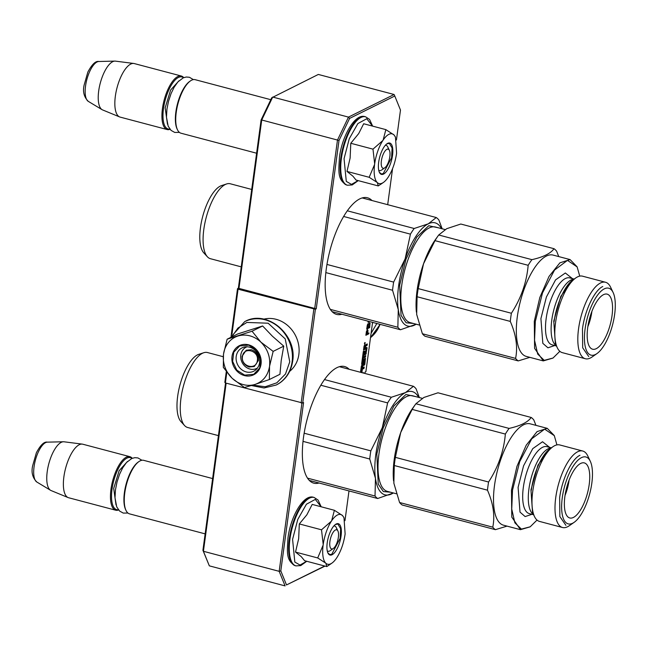 <?xml version="1.0" encoding="UTF-8"?>
<svg xmlns="http://www.w3.org/2000/svg" width="647" height="647" viewBox="0 0 647 647"><rect width="100%" height="100%" fill="white"/><g stroke="black" fill="none" stroke-linecap="round" stroke-linejoin="round"><path stroke-width="0.97" d="M341.891 314.248A60.317 22.791 -75.2 0 1 336.626 314.402A60.317 22.791 -75.2 0 1 326.29 268.869A60.317 22.791 -75.2 0 1 367.488 197.78A60.317 22.791 -75.2 0 1 371.985 200.53M319.076 483.01A60.317 22.791 -75.2 0 1 313.803 483.172A60.317 22.791 -75.2 0 1 303.475 437.631A60.317 22.791 -75.2 0 1 344.665 366.55A60.317 22.791 -75.2 0 1 349.17 369.291M364.924 342.506L364.673 344.374L365.183 342.659L365.07 343.492L364.479 343.783L364.528 343.056M301.931 403L279.172 571.333L285.084 585.899L209.329 565.85L202.923 550.29L225.544 382.984M231.974 334.192L238.064 289.185L315.388 309.258L302.715 403.016L225.391 382.943L224.832 382.409L226.288 371.661M231.108 335.987L237.506 288.651L238.355 288.23L261.105 119.93L271.708 97.802L318.324 74.445L394.08 94.494L348.466 117.107L337.483 140.051L338.996 140.545L316.237 308.837L315.388 309.258M202.923 550.29L203.417 551.284L226.151 383.137M209.329 565.85L203.417 551.284L279.172 571.333L280.806 570.897L286.508 584.945L324.681 566.02M302.715 403.016L303.564 402.596L280.806 570.897M225.391 382.943L226.822 372.357M237.506 288.651L238.064 289.185M316.237 308.837L238.355 288.23M238.905 288.764L261.728 120.002L261.105 119.93M314.668 308.813L337.483 140.051L261.728 120.002L272.71 97.058L348.466 117.107L349.59 118.409L338.996 140.545M364.876 373.448L365.054 372.114L365.895 371.693L372.567 322.36M286.508 584.945L325.004 566.109M364.819 342.578L364.771 343.12M361.066 372.437L361.438 369.663L363.994 368.402L364.18 367.011L362.555 367.82L362.805 365.984L364.827 364.35L365.442 358.341L363.727 359.158L363.016 362.344L362.393 362.652L362.983 358.268L365.531 356.998L365.725 355.615L363.169 356.877L363.355 355.486L365.911 354.224L367.043 347.924L366.833 347.399L365.207 348.207L365.79 345.991L367.108 345.336L367.302 343.953L366.048 344.568L365.539 345.627L365.385 344.94L364.423 345.377L364.035 346.202L363.509 350.059L366.097 348.782L365.442 348.604M361.899 372.664L362.288 369.801L361.633 372.591M363.363 373.052L363.428 372.591L362.805 372.898M366.097 348.782L365.506 353.092L364.479 353.602L364.827 351.054L364.172 353.755L363.622 354.022L363.954 351.062L363.331 351.378L361.633 363.938L361.754 364.479L363.096 363.84L363.824 360.581L364.649 360.169L363.994 364.31L361.713 365.434L361.317 366.267L360.5 372.292M367.504 329.719L366.469 331.256L365.87 335.275L368.847 333.803L368.952 332.979L367.625 333.634L367.989 330.504L367.504 329.719M368.094 323.654L367.31 325.069L366.703 329.088L369.68 327.617L370.044 323.201L369.356 323.031L368.741 324.107L368.094 323.654M367.836 321.114L368.45 322.327L369.752 321.616M344.972 520.657L348.992 490.927M387.69 204.687L392.567 168.624M396.433 139.995L400.485 110.055L394.783 96.007L349.59 118.409M313.827 309.234L301.146 402.992M365.539 345.627L364.851 345.166M367.108 345.336L366.404 345.15L366.509 344.341M364.803 346.194L365.482 345.611M365.547 345.571L366.404 345.15M362.813 355.219L365.199 354.038L365.595 353.213L366.348 347.641M363.355 355.486L362.797 355.34M363.169 356.877L362.611 356.732M365.531 356.998L364.827 356.812L364.932 356.004M362.433 358.001L364.827 356.812M362.983 358.268L362.417 358.115M362.805 365.984L362.102 365.79L364.115 364.164L364.868 358.592M363.994 368.402L363.282 368.216L363.396 367.407M360.897 369.397L363.282 368.216M361.438 369.663L360.88 369.518M363.323 360.08L363.921 359.821M361.624 364.035L362.805 362.66M363.59 349.485L365.385 348.596M367.876 330.051L367.221 329.873M367.989 330.504L367.181 329.921M368.847 333.803L368.167 333.367M365.951 334.701L368.135 333.617M368.709 323.864L368.062 323.686M368.741 324.107L368.014 323.743M370.044 323.201L369.364 323.023M370.157 323.654L369.34 323.047M369.68 327.617L369.008 327.18M366.784 328.514L368.976 327.422M369.647 321.729L368.976 321.551M369.316 322.02L368.887 321.583M368.741 322.303L368.054 322.125L368.604 321.834M394.08 94.494L394.783 96.007M364.01 346.331L365.183 346.291L364.908 348.353L363.719 348.515M361.333 366.17L362.506 366.129L362.255 367.965L361.075 368.07L361.673 368.216M368.337 324.43L367.674 324.252L368.426 324.64L368.086 327.633L367.197 328.078L368.329 323.993M364.277 348.668L364.528 346.824L363.97 346.679M365.183 346.291L364.528 346.824M362.506 366.129L361.843 366.663L361.697 368.232M366.299 334.297L366.768 331.24L367.504 330.617L367.245 333.82L366.016 334.216M368.046 324.446L367.625 324.341M369.672 323.767L368.96 323.581L369.76 323.985L369.413 326.978L368.119 327.358M368.466 327.447L368.434 324.729M368.814 324.834L368.224 324.204M368.936 324.39L368.782 323.969M369.154 321.462L367.836 321.171M368.539 321.632L367.868 321.462M384.779 167.832A9.891 3.736 -75.2 0 0 389.834 156.623A9.891 3.736 104.8 0 0 389.397 150.379A9.891 3.736 104.8 0 0 385.07 150.986A9.891 3.736 104.8 0 0 381.39 160.812A9.891 3.736 -75.2 0 0 384.779 167.832L381.681 169.999M270.794 99.695L195.151 79.678A27.684 10.465 104.8 0 0 190.412 80.915A27.684 10.465 104.8 0 0 176.243 112.303A27.684 10.465 -75.2 0 0 177.48 129.78A27.684 10.465 -75.2 0 0 180.99 133.209L256.608 153.218M190.412 80.915L189.636 81.457A26.899 10.166 104.8 0 0 175.871 111.947A26.899 10.166 -75.2 0 0 177.068 128.931L177.48 129.78M183.384 77.761A26.899 10.166 104.8 0 0 163.481 108.672A26.899 10.166 -75.2 0 0 169.813 129.044M183.724 77.632A27.684 10.465 104.8 0 0 181.346 76.022A27.684 10.465 104.8 0 0 162.437 108.647A27.684 10.465 -75.2 0 0 167.177 129.554L120.099 117.091A27.684 10.465 -75.2 0 1 119.598 116.921A27.684 10.465 -75.2 0 1 115.352 96.193A27.684 10.465 104.8 0 1 133.743 63.463A27.684 10.465 104.8 0 1 134.261 63.56L181.346 76.022M170.04 129.327A27.684 10.465 -75.2 0 1 167.177 129.554M133.743 63.463L115.465 61.133A25.257 9.543 104.8 0 0 114.891 61.101A25.257 9.543 104.8 0 0 98.692 90.992A25.257 9.543 -75.2 0 0 102.048 109.65A25.257 9.543 -75.2 0 0 102.558 109.909L119.598 116.921M333.31 548.494A9.891 3.736 -75.2 0 0 338.373 537.277A9.891 3.736 104.8 0 0 337.928 531.033A9.891 3.736 104.8 0 0 333.601 531.64A9.891 3.736 104.8 0 0 329.921 541.466A9.891 3.736 -75.2 0 0 333.31 548.494L330.213 550.662M212.62 478.57L143.683 460.332A27.684 10.465 104.8 0 0 138.943 461.57A27.684 10.465 104.8 0 0 124.774 492.957A27.684 10.465 -75.2 0 0 126.011 510.443A27.684 10.465 -75.2 0 0 129.521 513.864L205.139 533.872M138.943 461.57L138.167 462.112A26.899 10.166 104.8 0 0 124.41 492.602A26.899 10.166 -75.2 0 0 125.607 509.585L126.011 510.443M131.923 458.424A26.899 10.166 104.8 0 0 112.02 489.326A26.899 10.166 -75.2 0 0 118.352 509.699M132.255 458.286A27.684 10.465 104.8 0 0 129.877 456.677A27.684 10.465 104.8 0 0 110.969 489.31A27.684 10.465 -75.2 0 0 115.716 510.208L68.631 497.745A27.684 10.465 -75.2 0 1 68.129 497.583A27.684 10.465 -75.2 0 1 63.883 476.847A27.684 10.465 104.8 0 1 82.282 444.117A27.684 10.465 104.8 0 1 82.792 444.214L129.877 456.677M118.579 509.99A27.684 10.465 -75.2 0 1 115.716 510.208M82.282 444.117L64.004 441.788A25.257 9.543 104.8 0 0 63.422 441.764A25.257 9.543 104.8 0 0 47.223 471.647A25.257 9.543 -75.2 0 0 50.579 490.305A25.257 9.543 -75.2 0 0 51.097 490.563L68.129 497.583M383.113 140.124L385.863 129.626L393.958 134.883A25.71 9.713 104.8 0 0 383.113 140.124L382.838 140.536A25.71 9.713 -75.2 0 0 374.67 163.869L374.589 164.459A25.71 9.713 -75.2 0 0 377.177 182.454L377.363 182.64A25.71 9.713 104.8 0 0 382.32 183.093A25.71 9.713 104.8 0 0 383.445 182.422A25.71 9.713 104.8 0 0 388.249 177.108C392.43 170.493 395.212 162.543 396.595 153.274L395.446 137.043L394.112 135.037M382.053 183.392L378.252 185.924L377.363 182.64M385.863 129.626L363.671 123.755L358.713 133.565L350.787 143.27L350.116 158.111L346.978 171.423L352.947 176.202L356.052 180.052L378.252 185.924M381.107 170.347A13.053 4.933 -75.2 0 1 379.441 170.59A13.053 4.933 -75.2 0 1 378.721 170.218M385.313 145.308A13.053 4.933 -75.2 0 1 386.122 145.349A13.053 4.933 -75.2 0 1 388.426 149.271M358.139 180.602L351.483 184.403L346.291 181.395L344.058 158.709L349.259 138.757L357.888 123.553L366.752 118.741L372.559 126.108M383.534 174.092A16.215 6.13 -75.2 0 1 379.409 172.393A16.215 6.13 -75.2 0 1 379.692 157.148A16.215 6.13 -75.2 0 1 386.987 143.763A16.215 6.13 -75.2 0 1 387.69 143.343A16.215 6.13 -75.2 0 1 392.543 155.28A16.215 6.13 -75.2 0 1 383.534 174.092M393.958 134.883L395.446 137.043M377.177 182.454L369.17 177.294L374.589 164.459M346.978 171.423L369.17 177.294M374.67 163.869L372.979 149.15L382.838 140.536M350.787 143.27L372.979 149.15M386.785 143.909L389.308 143.327L392.09 147.969L391.605 157.698L383.234 173.622L381.212 173.922L379.304 172.167M331.644 520.778L334.394 510.289L342.489 515.538A25.71 9.713 104.8 0 0 331.644 520.778L331.377 521.191A25.71 9.713 -75.2 0 0 323.209 544.523L323.128 545.114A25.71 9.713 -75.2 0 0 325.708 563.116L325.894 563.294A25.71 9.713 104.8 0 0 330.852 563.747A25.71 9.713 104.8 0 0 331.976 563.076A25.71 9.713 104.8 0 0 336.78 557.763C340.961 551.147 343.743 543.205 345.126 533.929L343.986 517.697L342.643 515.691M330.585 564.047L326.784 566.578L325.894 563.294M334.394 510.289L312.202 504.409L306.864 514.802L299.318 523.933L298.655 538.765L295.509 552.077L301.211 556.606L304.591 560.706L326.784 566.578M329.638 551.001A13.053 4.933 -75.2 0 1 327.972 551.244A13.053 4.933 -75.2 0 1 327.253 550.872M333.844 525.971A13.053 4.933 -75.2 0 1 334.653 526.003A13.053 4.933 -75.2 0 1 336.958 529.925M306.67 561.256L300.022 565.057L294.822 562.049L292.59 539.363L297.79 519.42L306.427 504.215L315.291 499.403L321.09 506.763M332.065 554.746A16.215 6.13 -75.2 0 1 327.94 553.048A16.215 6.13 -75.2 0 1 328.223 537.803A16.215 6.13 -75.2 0 1 335.518 524.418A16.215 6.13 -75.2 0 1 336.222 523.997A16.215 6.13 -75.2 0 1 341.074 535.942A16.215 6.13 -75.2 0 1 332.065 554.746M342.489 515.538L343.986 517.697M325.708 563.116L317.701 557.949L323.128 545.114M295.509 552.077L317.701 557.949M323.209 544.523L321.51 529.804L331.377 521.191M299.318 523.933L321.51 529.804M335.316 524.563L337.839 523.989L340.621 528.631L340.144 538.361L331.765 554.285L329.744 554.576L327.843 552.821M242.479 356.57C240.644 366.606 256.438 370.788 257.352 360.508C259.18 350.472 243.393 346.291 242.479 356.57M247 346.792A11.864 10.433 63.6 0 0 246.167 347.156A11.864 10.433 63.6 0 0 240.813 354.977A11.864 10.433 -116.4 0 0 245.375 366.639A11.864 10.433 -116.4 0 0 256.705 368.418A11.864 10.433 -116.4 0 0 257.498 367.973M249.087 366.995C244.21 365.175 241.881 361.584 242.107 356.214L246.208 350.221L251.416 349.744C256.293 351.564 258.622 355.163 258.396 360.525L254.295 366.525L249.087 366.995M371.087 333.318L376.853 323.5M380.032 324.657L380.452 324.446M243.24 384.593A25.71 22.596 -116.4 0 0 255.185 384.375L244.429 387.521L232.402 378.487A25.71 22.596 -116.4 0 0 243.24 384.593M246.216 371.92A13.053 11.476 63.6 0 1 236.292 360.605A13.053 11.476 63.6 0 1 242.091 347.851A13.053 11.476 63.6 0 1 249.564 347.164A13.053 11.476 63.6 0 1 259.487 358.487A13.053 11.476 63.6 0 1 253.689 371.241A13.053 11.476 63.6 0 1 246.216 371.92M231.691 336.95L237.91 328.078L246.839 322.441L268.141 323.209L285.222 338.882L289.759 361.819L285.481 374.015L276.827 382.814L265.262 386.744L252.734 385.143M244.461 375.592A16.215 14.258 63.6 0 1 232.022 356.376A16.215 14.258 63.6 0 1 248.618 344.835A16.215 14.258 63.6 0 1 261.048 364.059A16.215 14.258 63.6 0 1 244.461 375.592M269.346 379.538L279.941 374.289L281.219 360.516L283.742 346.137L272.347 336.149L262.633 325.975L237.716 333.957L227.129 339.206L252.039 331.224L260.895 342.142C267.623 348.968 270.503 357.023 269.548 366.307C268.02 375.43 263.232 381.455 255.185 384.375L269.346 379.538L269.548 366.307L273.155 351.386L283.742 346.137M273.155 351.386L260.895 342.142A25.71 22.596 -116.4 0 0 238.153 335.979M232.402 378.487L231.958 378.066A25.71 22.596 63.6 0 1 223.49 354.419L223.571 353.828A25.71 22.596 63.6 0 1 237.627 336.141M231.958 378.066L223.32 367.359L223.49 354.419M223.571 353.828L227.129 339.206M262.633 325.975L252.039 331.224M244.679 375.131L236.81 370.141L232.645 361.414L233.737 352.203L239.681 345.959L248.731 345.126L256.6 350.116L260.765 358.85L259.673 368.054L253.737 374.306L244.679 375.131M263.782 319.149A29.665 26.074 63.6 0 1 276.107 319.311A29.665 26.074 63.6 0 1 298.073 342.295A29.665 26.074 63.6 0 1 289.662 371.346M372.405 323.573A29.665 26.074 -116.4 0 0 372.818 322.432M370.836 450.862L382.296 427.699A53.394 20.178 104.8 0 0 375.818 454.526A53.394 20.178 104.8 0 0 375.454 478.327L369.736 459.022A59.33 22.419 -75.2 0 1 370.221 454.97A59.33 22.419 -75.2 0 1 370.836 450.862L304.139 433.215M369.736 459.022L303.022 441.367M418.641 397.371A53.394 20.178 -75.2 0 0 405.467 392.592A53.394 20.178 -75.2 0 0 382.296 427.699L387.626 402.911A59.33 22.419 -75.2 0 1 391.354 397.258L405.467 392.592L413.449 386.299L339.4 366.703M413.449 386.299A59.33 22.419 -75.2 0 1 416.078 388.807L419.345 397.557M391.354 397.258L324.519 379.571M387.626 402.911L320.847 385.24M203.845 352.704A38.763 14.646 -75.2 0 0 180.982 398.212A38.763 14.646 104.8 0 0 184.565 425.54L180.958 421.601A35.795 13.522 -75.2 0 1 177.65 396.368A35.795 13.522 -75.2 0 1 198.758 354.346L203.845 352.704A38.763 14.646 -75.2 0 1 207.461 352.534L223.239 356.715M184.565 425.54A38.763 14.646 104.8 0 0 187.622 427.481L218.427 435.625M393.4 492.982L377.67 498.513A59.33 22.419 -75.2 0 1 375.034 496.014L307.503 478.141M377.67 498.513L309.306 480.422M375.034 496.014L375.454 478.327A53.394 20.178 -75.2 0 0 391.783 493.847A53.394 20.178 -75.2 0 0 393.344 492.965M390.578 492.238L383.339 491.542L378.228 484.118L376.829 454.024L383.21 427.853L393.894 405.968L405.904 394.5L415.875 396.643M393.578 480.931A53.394 20.178 -75.2 0 1 394.225 459.402A53.394 20.178 -75.2 0 1 400.703 432.568L412.163 409.405A59.33 22.419 -75.2 0 1 415.52 404.278A59.33 22.419 -75.2 0 1 415.9 403.752L423.882 397.46L437.987 392.794L531.179 417.461A59.33 22.419 -75.2 0 1 533.815 419.96L535.942 425.346M395.374 457.356L488.566 482.015A59.33 22.419 -75.2 0 0 487.951 486.132A59.33 22.419 104.8 0 0 487.466 490.175L394.274 465.517A59.33 22.419 -75.2 0 1 394.759 461.465A59.33 22.419 -75.2 0 1 395.374 457.356L400.703 432.568A53.394 20.178 -75.2 0 1 412.907 407.925L415.52 404.278M555.733 497.64A39.556 14.946 104.8 0 0 562.51 527.507A39.556 14.946 104.8 0 0 569.279 525.736L574.124 522.347A34.606 13.077 104.8 0 0 591.835 483.107A34.606 13.077 -75.2 0 0 590.29 461.262L587.759 455.917A39.556 14.946 -75.2 0 0 582.745 451.032A39.556 14.946 -75.2 0 0 555.733 497.64M590.29 461.262A34.606 13.077 -75.2 0 0 575.143 463.373A34.606 13.077 -75.2 0 0 562.267 497.769A34.606 13.077 104.8 0 0 574.124 522.347M565.033 495.432A24.125 9.115 104.8 0 0 569.037 480.478A24.125 9.115 -75.2 0 0 569.077 480.155M564.888 496.467A28.476 10.756 -75.2 0 1 583.408 462.775A28.476 10.756 -75.2 0 1 589.215 484.409A28.476 10.756 -75.2 0 1 568.891 517.624A28.476 10.756 -75.2 0 1 564.888 496.467M552.959 446.713L549.246 449.301L537.964 465.161L530.952 489.852L532.538 512.432L534.479 516.524A39.556 14.946 104.8 0 1 532.724 491.55A39.556 14.946 -75.2 0 1 552.959 446.713A39.556 14.946 -75.2 0 1 559.736 444.942L582.745 451.032M534.479 516.524A39.556 14.946 104.8 0 0 539.493 521.417L562.51 527.507M556.913 444.885L554.317 435.674L544.653 429.131L531.721 438.828L519.711 461.634L512.521 490.127L511.737 509.052L514.875 522.833L521.409 529.109L530.208 526.787L537.018 520.067M488.566 482.015C498.255 467.118 503.851 451.137 505.356 434.072A59.33 22.419 -75.2 0 1 509.092 428.411L415.9 403.752M509.092 428.411C520.544 425.839 527.903 422.192 531.179 417.461M505.356 434.072L412.163 409.405M487.466 490.175C493.321 503.584 495.084 515.918 492.771 527.168A59.33 22.419 104.8 0 0 495.4 529.667L402.208 505.008A59.33 22.419 104.8 0 1 399.579 502.509L393.861 483.196L394.274 465.517M507.038 526.124L495.4 529.667M554.253 435.536L547.265 428.346L530.273 423.85A52.407 19.798 -75.2 0 0 494.486 485.606A52.407 19.798 104.8 0 0 503.463 525.178L520.455 529.675M492.771 527.168L399.579 502.509M547.265 428.346L537.083 431.598L526.197 445.233L516.985 466.277L511.478 490.102L511.785 517.107L520.455 529.667L530.079 526.876M565.923 525.34L559.865 516.565L559.655 497.721C561.944 479.29 571.681 458.941 579.971 455.278M551.648 447.781C543.367 451.452 533.621 471.792 531.333 490.224M393.651 282.1L405.111 258.937A53.394 20.178 104.8 0 0 398.633 285.764A53.394 20.178 104.8 0 0 398.269 309.565L392.551 290.252A59.33 22.419 -75.2 0 1 393.036 286.209A59.33 22.419 -75.2 0 1 393.651 282.1L326.961 264.445M392.551 290.252L325.837 272.597M441.456 228.609A53.394 20.178 -75.2 0 0 428.29 223.83A53.394 20.178 -75.2 0 0 405.111 258.937L410.441 234.149A59.33 22.419 -75.2 0 1 414.177 228.496L428.29 223.83L436.264 217.538L362.215 197.942M436.264 217.538A59.33 22.419 -75.2 0 1 438.901 220.037L442.16 228.795M414.177 228.496L347.342 210.809M410.441 234.149L343.67 216.478M226.66 183.942A38.763 14.646 -75.2 0 0 203.805 229.45A38.763 14.646 104.8 0 0 207.388 256.778L203.781 252.84A35.795 13.522 -75.2 0 1 200.465 227.607A35.795 13.522 -75.2 0 1 221.573 185.584L226.66 183.942A38.763 14.646 -75.2 0 1 230.275 183.772L251.707 189.442M207.388 256.778A38.763 14.646 104.8 0 0 210.445 258.711L241.242 266.863M416.223 324.22L400.485 329.752A59.33 22.419 -75.2 0 1 397.856 327.253L330.326 309.379M400.485 329.752L332.121 311.66M397.856 327.253L398.269 309.565A53.394 20.178 -75.2 0 0 414.598 325.085A53.394 20.178 -75.2 0 0 416.158 324.204M413.401 323.468L406.154 322.772L401.043 315.356L399.652 285.262L406.025 259.091L416.717 237.206L428.718 225.738L438.698 227.881M416.401 312.169A53.394 20.178 -75.2 0 1 417.048 290.632A53.394 20.178 -75.2 0 1 423.526 263.806L434.986 240.644A59.33 22.419 -75.2 0 1 438.334 235.516A59.33 22.419 -75.2 0 1 438.715 234.99L446.697 228.698L460.81 224.032L554.002 248.699A59.33 22.419 -75.2 0 1 556.63 251.198L558.757 256.584M418.197 288.594L511.389 313.253A59.33 22.419 -75.2 0 0 510.766 317.362A59.33 22.419 104.8 0 0 510.281 321.413L417.089 296.747A59.33 22.419 -75.2 0 1 417.574 292.703A59.33 22.419 -75.2 0 1 418.197 288.594L423.526 263.806A53.394 20.178 -75.2 0 1 435.73 239.164L438.334 235.516M578.547 328.878A39.556 14.946 104.8 0 0 585.325 358.737A39.556 14.946 104.8 0 0 592.102 356.974L596.946 353.585A34.606 13.077 104.8 0 0 614.65 314.345A34.606 13.077 -75.2 0 0 613.113 292.493L610.574 287.155A39.556 14.946 -75.2 0 0 605.56 282.27A39.556 14.946 -75.2 0 0 578.547 328.878M613.113 292.493A34.606 13.077 -75.2 0 0 597.957 294.611A34.606 13.077 -75.2 0 0 585.082 329A34.606 13.077 104.8 0 0 596.946 353.585M587.856 326.662A24.125 9.115 104.8 0 0 591.851 311.717A24.125 9.115 -75.2 0 0 591.892 311.393M587.702 327.705A28.476 10.756 -75.2 0 1 606.223 294.005A28.476 10.756 -75.2 0 1 612.03 315.647A28.476 10.756 -75.2 0 1 591.706 348.862A28.476 10.756 -75.2 0 1 587.702 327.705M575.773 277.943L572.061 280.539L560.787 296.399L553.767 321.09L555.361 343.67L557.302 347.762A39.556 14.946 104.8 0 1 555.538 322.788A39.556 14.946 -75.2 0 1 575.773 277.943A39.556 14.946 -75.2 0 1 582.551 276.18L605.56 282.27M557.302 347.762A39.556 14.946 104.8 0 0 562.316 352.647L585.325 358.737M579.736 276.123L577.132 266.912L567.476 260.369L554.544 270.066L542.526 292.865L535.336 321.365L534.551 340.29L537.697 354.071L544.224 360.339L553.023 358.026L559.841 351.305M511.389 313.253C521.07 298.356 526.666 282.367 528.17 265.302A59.33 22.419 -75.2 0 1 531.907 259.649L438.715 234.99M531.907 259.649C543.359 257.077 550.726 253.43 554.002 248.699M528.17 265.302L434.986 240.644M510.281 321.413C516.136 334.822 517.907 347.156 515.586 358.406A59.33 22.419 104.8 0 0 518.215 360.905L425.022 336.246A59.33 22.419 104.8 0 1 422.394 333.747L416.676 314.434L417.089 296.747M529.861 357.354L518.215 360.905M577.067 266.774L570.088 259.584L553.088 255.088A52.407 19.798 -75.2 0 0 517.301 316.844A52.407 19.798 104.8 0 0 526.278 356.408L543.27 360.905L552.902 358.106M515.586 358.406L422.394 333.747M570.088 259.584L559.906 262.828L549.012 276.471L539.808 297.507L534.293 321.341L534.6 348.337L543.27 360.905M588.738 356.57L582.688 347.803L582.47 328.951C584.767 310.52 594.504 290.18 602.786 286.516M574.463 279.019C566.182 282.682 556.444 303.031 554.147 321.462M365.79 345.991L365.086 345.805M367.043 347.924L366.339 347.738M366.307 353.399L365.595 353.213M365.911 354.224L365.199 354.038M362.393 362.652L361.827 362.506M362.409 362.813L361.802 362.652M365.563 358.875L364.859 358.689M364.827 364.35L364.115 364.164M364.431 365.175L363.719 364.989M364.576 359.991L363.873 359.805M363.954 360.306L363.315 360.136M363.824 360.581L363.274 360.436M363.493 363.016L362.781 362.83M363.096 363.84L362.385 363.654M363.582 353.836L363.016 353.691M363.598 353.998L362.999 353.844M364.657 346.549L364.01 346.38M361.657 368.054L361.099 367.908M361.843 366.663L361.285 366.517M361.98 366.388L361.325 366.218M178.944 80.826L170.606 90.046L165.171 107.831L167.468 124.192M102.048 109.65L88.299 101.369A20.744 7.837 -75.2 0 1 85.541 86.043A20.744 7.837 -75.2 0 1 98.845 61.497L114.891 61.101M127.483 461.481L119.145 470.701L113.702 488.485L116.007 504.846M50.579 490.305L36.83 482.023A20.744 7.837 -75.2 0 1 34.073 466.705A20.744 7.837 -75.2 0 1 47.385 442.152L63.422 441.764M346.816 185.066A35.399 13.377 -75.2 0 1 340.759 158.345A35.399 13.377 -75.2 0 1 364.932 116.63C355.009 113.274 341.948 136.153 339.416 157.52C338.818 170.533 336.982 179.809 346.816 185.066L347.455 185.236A35.399 13.377 -75.2 0 1 341.39 158.515A35.399 13.377 -75.2 0 1 365.571 116.792L364.932 116.63M295.356 565.729A35.399 13.377 -75.2 0 1 289.29 539A35.399 13.377 -75.2 0 1 313.463 497.284C303.54 493.928 290.479 516.816 287.947 538.183C287.349 551.187 285.513 560.464 295.356 565.729L295.986 565.89A35.399 13.377 -75.2 0 1 289.929 539.169A35.399 13.377 -75.2 0 1 314.102 497.454L313.463 497.284M370.521 337.532A35.399 31.121 -116.4 0 0 379.789 324.276M370.505 337.629A35.399 31.121 -116.4 0 0 380.015 324.333M244.849 321.535A35.399 31.121 63.6 0 1 245.003 321.462A35.399 31.121 63.6 0 1 278.792 326.767A35.399 31.121 63.6 0 1 292.412 361.56A35.399 31.121 63.6 0 1 276.455 384.892A35.399 31.121 63.6 0 1 276.301 384.965M292.112 361.713A35.399 31.121 63.6 0 1 276.148 385.046L276.455 384.892C285.537 380.08 290.932 372.219 292.638 361.317C297.507 334.96 266.936 309.104 245.003 321.462L244.703 321.616A35.399 31.121 63.6 0 1 278.493 326.921A35.399 31.121 63.6 0 1 292.112 361.713M396.32 493.75L387.391 491.388A49.439 18.682 -75.2 0 1 378.924 454.065A49.439 18.682 -75.2 0 1 412.689 395.802L422.248 398.326M533.516 514.494A34.606 13.077 -75.2 0 1 528.939 488.946A34.606 13.077 -75.2 0 1 551.115 447.999M533.638 514.753L529.254 513.589A34.606 13.077 -75.2 0 1 523.326 487.458A34.606 13.077 -75.2 0 1 546.966 446.673L551.349 447.837M531.931 514.3L525.121 516.573L520.018 512.125L518.093 487.361L523.585 465.767L532.748 448.646L542.526 441.747L549.635 447.384M419.135 324.988L410.206 322.627A49.439 18.682 -75.2 0 1 401.738 285.303A49.439 18.682 -75.2 0 1 435.504 227.032L445.063 229.564M556.331 345.733A34.606 13.077 -75.2 0 1 551.762 320.184A34.606 13.077 -75.2 0 1 573.929 279.229M556.452 345.983L552.069 344.827A34.606 13.077 -75.2 0 1 546.141 318.696A34.606 13.077 -75.2 0 1 569.781 277.911L574.164 279.075M554.746 345.53L547.936 347.803L542.833 343.363L540.916 318.599L546.4 297.005L555.563 279.884L565.341 272.985L572.449 278.622M362.433 362.83L361.802 362.668M364.609 359.991L363.897 359.805M363.622 354.022L362.999 353.852M366.121 348.773L365.418 348.587M389.397 150.379L387.771 146.966M88.299 101.369C83.956 97.001 82.581 91.534 84.167 84.951L87.846 72.068C91.995 64.32 95.659 60.802 98.845 61.497M337.928 531.033L336.311 527.62M36.83 482.023C32.487 477.664 31.113 472.189 32.698 465.605L36.386 452.722C40.526 444.974 44.19 441.456 47.385 442.152M383.445 182.422L381.026 184.112M358.236 180.626L352.227 184.937L347.455 185.236M372.656 126.133L369.542 119.396L365.571 116.792M331.976 563.076L329.558 564.766M306.775 561.281L300.758 565.591L295.986 565.89M321.195 506.795L318.073 500.05L314.102 497.454M256.705 368.418L257.441 368.054M246.167 347.156L246.903 346.792M380.145 324.365L370.505 337.645M251.44 385.539L264.057 387.974L276.148 385.046M230.453 337.564L244.703 321.616M127.936 513.039L123.27 513.087L119.59 511.057L116.711 506.844L115.004 497.802L115.473 489.755L117.01 482.047L119.63 474.146L122.687 467.846L126.529 462.476L131.859 458.448L134.867 457.672L137.948 457.93L141.903 460.26M179.405 132.384L174.739 132.433L171.051 130.395L168.171 126.181L166.473 117.147L166.942 109.1L168.479 101.393L171.099 93.491L174.156 87.191L177.99 81.821L183.327 77.794L186.328 77.009L189.409 77.276L193.372 79.605"/></g></svg>
